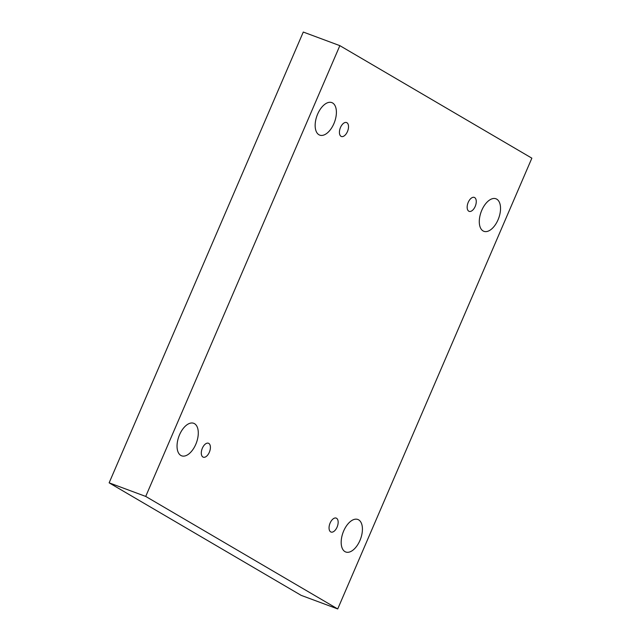 <?xml version="1.0" encoding="UTF-8"?>
<svg xmlns="http://www.w3.org/2000/svg" width="641" height="641" viewBox="0 0 641 641"><rect width="100%" height="100%" fill="white"/><g stroke="black" fill="none" stroke-linecap="round" stroke-linejoin="round"><path stroke-width="0.96" d="M337.719 608.95L145.715 496.43L339.85 45.647L531.862 158.167L337.719 608.95L301.15 595.353L109.138 482.833L145.715 496.43M498.041 219.807A17.347 9.319 -69.6 0 1 483.867 231.305A17.347 9.319 -69.6 0 1 481.175 211.794A17.347 9.319 -69.6 0 1 495.958 198.782A17.347 9.319 -69.6 0 1 498.041 219.807M333.905 123.625A17.347 9.319 -69.6 0 1 319.731 135.123A17.347 9.319 -69.6 0 1 317.039 115.612A17.347 9.319 -69.6 0 1 331.822 102.6A17.347 9.319 -69.6 0 1 333.905 123.625M359.93 540.499A17.347 9.319 -69.6 0 1 345.755 551.997A17.347 9.319 -69.6 0 1 343.063 532.487A17.347 9.319 -69.6 0 1 357.846 519.474A17.347 9.319 -69.6 0 1 359.93 540.499M195.793 444.317A17.347 9.319 -69.6 0 1 181.619 455.815A17.347 9.319 -69.6 0 1 178.927 436.305A17.347 9.319 -69.6 0 1 193.702 423.292A17.347 9.319 -69.6 0 1 195.793 444.317M209.343 452.258A7.436 3.998 -69.6 0 1 203.261 457.185A7.436 3.998 -69.6 0 1 202.107 448.82A7.436 3.998 -69.6 0 1 208.445 443.243A7.436 3.998 -69.6 0 1 209.343 452.258M337.086 527.118A7.436 3.998 -69.6 0 1 331.012 532.046A7.436 3.998 -69.6 0 1 329.859 523.681A7.436 3.998 -69.6 0 1 336.196 518.104A7.436 3.998 -69.6 0 1 337.086 527.118M475.197 206.426A7.436 3.998 -69.6 0 1 469.124 211.354A7.436 3.998 -69.6 0 1 467.97 202.989A7.436 3.998 -69.6 0 1 474.308 197.412A7.436 3.998 -69.6 0 1 475.197 206.426M347.454 131.565A7.436 3.998 -69.6 0 1 341.381 136.493A7.436 3.998 -69.6 0 1 340.227 128.128A7.436 3.998 -69.6 0 1 346.557 122.551A7.436 3.998 -69.6 0 1 347.454 131.565M109.138 482.833L303.281 32.05L339.85 45.647"/></g></svg>
